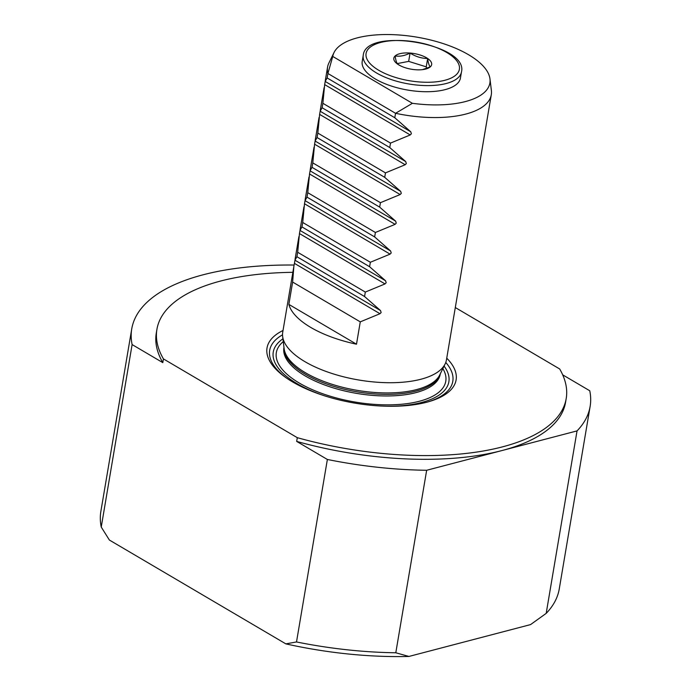 <?xml version="1.0" encoding="UTF-8"?>
<svg xmlns="http://www.w3.org/2000/svg" width="691" height="691" viewBox="0 0 691 691"><rect width="100%" height="100%" fill="white"/><g stroke="black" fill="none" stroke-linecap="round" stroke-linejoin="round"><path stroke-width="1.04" d="M546.184 613.383L530.541 624.604L408.917 656.45A224.152 92.957 -170.4 0 1 285.849 643.874L296.508 641.956L327.37 459.472L296.672 441.402A207.542 86.064 9.6 0 0 501.856 450.584L577.045 430.899L546.184 613.383A232.452 96.394 9.6 0 0 559.261 588.922L590.131 406.429A232.452 96.394 9.6 0 0 589.76 390.76L562.69 374.842M577.045 430.899A232.452 96.394 9.6 0 0 590.131 406.429M296.508 641.956A232.452 96.394 9.6 0 0 395.796 652.77L426.658 470.277L501.856 450.584A207.542 86.064 9.6 0 0 565.575 402.283L566.205 398.552A207.542 86.064 9.6 0 0 559.684 368.977L455.3 307.547M296.672 441.402L297.303 437.679A207.542 86.064 9.6 0 0 566.205 398.552M294.107 265.042A232.452 96.394 9.6 0 0 131.739 328.899L100.869 511.392A232.452 96.394 9.6 0 0 101.24 527.06L109.385 540.042L285.849 643.874M327.37 459.472A232.452 96.394 9.6 0 0 426.658 470.277M131.739 328.899A232.452 96.394 9.6 0 0 132.111 344.576L101.24 527.06M292.863 272.323A207.542 86.064 9.6 0 0 156.926 329.331L156.296 333.053A207.542 86.064 9.6 0 0 162.808 362.637L132.111 344.576M156.926 329.331A207.542 86.064 9.6 0 0 163.439 358.914L162.808 362.637M446.74 358.171A95.885 39.767 -170.4 0 1 429.025 401.601A95.885 39.767 -170.4 0 1 292.69 381.976A95.885 39.767 -170.4 0 1 285.469 377.321A95.885 39.767 -170.4 0 1 283.025 330.479M297.303 437.679L163.439 358.914M395.796 652.77L408.917 656.45M489.979 78.938A79.681 33.047 9.6 0 0 416.837 37.141A79.681 33.047 9.6 0 0 334.021 52.559A79.681 33.047 9.6 0 0 332.76 56.446L412.389 103.304A79.681 33.047 9.6 0 0 489.979 78.938L491.379 90.495A83.015 34.429 -170.4 0 1 491.292 94.745L446.446 359.907A83.015 34.429 -170.4 0 1 445.125 363.95A83.015 34.429 -170.4 0 1 387.452 382.702A83.015 34.429 -170.4 0 1 304.956 361.678A83.015 34.429 -170.4 0 1 282.645 336.474A83.015 34.429 -170.4 0 1 282.731 332.224L293.856 266.45L292.63 282.058L288.855 304.394A83.015 34.429 9.6 0 0 310.751 327.422A83.015 34.429 9.6 0 0 356.496 344.196L288.855 304.394M356.496 344.196L360.27 321.859L292.63 282.058M360.27 321.859L379.99 313.714L294.426 263.366L293.856 266.45M294.426 263.366L294.962 260.205L380.525 310.553L381.13 312.531L379.99 313.714M380.525 310.553L364.563 296.517L296.923 256.715L294.962 260.205M364.563 296.517L365.314 292.068L297.674 252.267L296.923 256.715M365.314 292.068L385.034 283.923L299.462 233.575L297.674 252.267M299.462 233.575L299.998 230.414L385.569 280.762L386.174 282.731L385.034 283.923M385.569 280.762L369.599 266.717L301.958 226.924L299.998 230.414M369.599 266.717L370.35 262.269L302.71 222.467L301.958 226.924M370.35 262.269L390.07 254.133L304.506 203.776L302.71 222.467M304.506 203.776L305.042 200.623L390.605 250.971L391.21 252.941L390.07 254.133M390.605 250.971L374.643 236.927L307.003 197.125L305.042 200.623M374.643 236.927L375.394 232.478L307.754 192.677L307.003 197.125M375.394 232.478L395.114 224.333L309.542 173.985L307.754 192.677M309.542 173.985L310.078 170.824L395.649 221.172L396.245 223.141L395.114 224.333M395.649 221.172L379.679 207.136L312.038 167.334L310.078 170.824M379.679 207.136L380.43 202.688L312.79 162.886L312.038 167.334M380.43 202.688L400.149 194.542L314.586 144.194L312.79 162.886M314.586 144.194L315.122 141.033L400.685 191.381L401.29 193.35L400.149 194.542M400.685 191.381L384.714 177.337L317.074 137.535L315.122 141.033M384.714 177.337L385.474 172.888L317.825 133.087L317.074 137.535M385.474 172.888L405.194 164.743L319.622 114.395L317.825 133.087M319.622 114.395L320.158 111.234L405.721 161.582L406.325 163.56L405.194 164.743M405.721 161.582L389.759 147.546L322.118 107.744L320.158 111.234M389.759 147.546L390.51 143.097L322.87 103.296L322.118 107.744M390.51 143.097L410.229 134.952L324.666 84.604L322.87 103.296M324.666 84.604L325.193 81.443L410.765 131.791L411.37 133.76L410.229 134.952M410.765 131.791L394.794 117.746L327.154 77.953L325.193 81.443M394.794 117.746L395.546 113.298L327.905 73.496L327.154 77.953M362.214 61.421A49.812 20.652 9.6 0 0 388.238 84.967A49.812 20.652 9.6 0 0 441.687 90.409A49.812 20.652 9.6 0 0 460.439 78.031L461.476 71.924A49.812 20.652 -170.4 0 1 442.715 84.302A49.812 20.652 -170.4 0 1 389.266 78.86A49.812 20.652 -170.4 0 1 363.241 55.315L362.214 61.421M332.76 56.446L327.905 73.496M491.292 94.745A83.015 34.429 -170.4 0 1 395.572 113.298L412.389 103.304M327.905 73.479A83.015 34.429 -170.4 0 1 327.577 67.053A83.015 34.429 -170.4 0 1 328.89 63.011L334.021 52.559M422.434 69.644L430.32 66.837C429.137 65.809 428.247 63.036 427.66 58.502C421.519 58.433 415.662 56.619 410.074 53.052A19.175 7.946 -170.4 0 1 427.66 58.502A19.175 7.946 -170.4 0 1 430.32 66.837A19.175 7.946 -170.4 0 1 423.298 69.532A19.175 7.946 -170.4 0 1 415.395 69.722A19.175 7.946 -170.4 0 1 400.08 65.61A19.175 7.946 -170.4 0 1 397.817 64.263A19.175 7.946 -170.4 0 1 395.157 55.928A19.175 7.946 -170.4 0 1 410.074 53.052L408.666 61.387L426.243 66.846L426.744 68.409M400.538 65.844L397.817 64.263C396.643 63.244 395.753 60.462 395.157 55.928C399.821 56.714 404.796 55.755 410.074 53.052M427.66 58.502L426.243 66.846M408.666 61.387L397.256 63.589M427.781 401.955A92.862 38.506 9.6 0 0 445.773 362.447M282.533 334.833A92.862 38.506 9.6 0 0 286.532 378.063M323.785 395.572A89.053 36.925 -170.4 0 1 297.095 383.669A89.053 36.925 -170.4 0 1 282.93 338.832M444.08 366.083A89.053 36.925 -170.4 0 1 386.839 406.239M283.267 341.613A85.926 35.63 9.6 0 0 299.341 383.082A85.926 35.63 9.6 0 0 402.896 404.123A85.926 35.63 9.6 0 0 442.845 368.605M440.305 373.788L440.236 374.185A79.284 32.874 -170.4 0 1 388.472 395.96A79.284 32.874 -170.4 0 1 305.12 375.878A79.284 32.874 -170.4 0 1 283.897 347.746L283.966 347.34M284.001 347.625A79.284 32.874 9.6 0 0 305.387 374.272A79.284 32.874 9.6 0 0 387.055 394.371A79.284 32.874 9.6 0 0 440.176 374.047M445.125 363.95L439.735 374.945A79.508 32.969 -170.4 0 1 384.498 392.911A79.508 32.969 -170.4 0 1 305.491 372.777A79.508 32.969 -170.4 0 1 284.122 348.627L282.645 336.474M441.575 81.028A47.316 19.624 9.6 0 0 430.208 45.399A47.316 19.624 9.6 0 0 366.429 57.716A47.316 19.624 9.6 0 0 441.575 81.028M295.04 259.445L298.892 236.659M300.075 229.654L303.936 206.859M305.12 199.863L308.972 177.069M310.155 170.064L314.016 147.278M315.2 140.273L319.052 117.479M320.235 110.474L324.088 87.688M325.271 80.683L327.577 67.053M363.241 55.315C365.686 26.491 468.653 43.904 461.476 71.924"/></g></svg>
